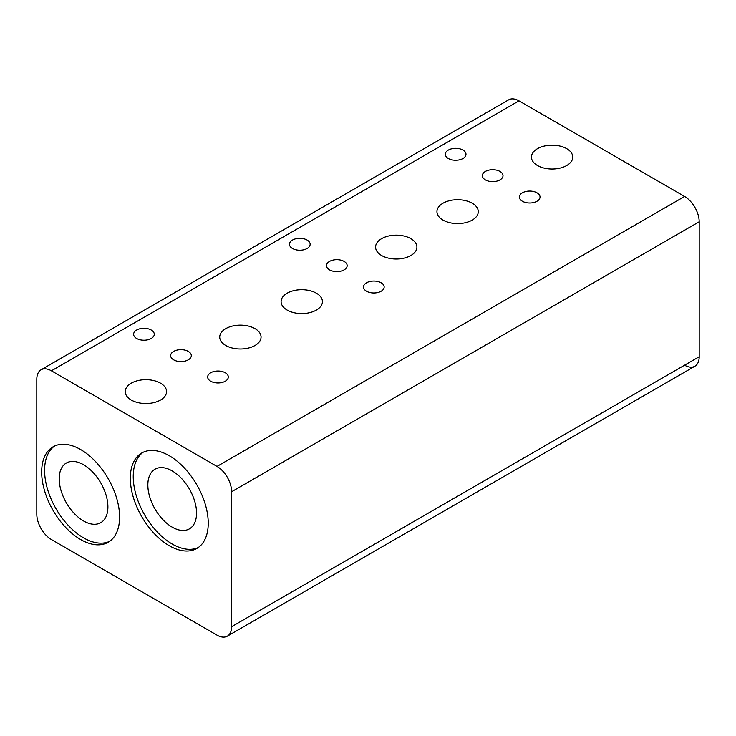 <?xml version="1.0" encoding="UTF-8"?>
<svg xmlns="http://www.w3.org/2000/svg" width="736" height="736" viewBox="0 0 736 736"><rect width="100%" height="100%" fill="white"/><g stroke="black" fill="none" stroke-linecap="round" stroke-linejoin="round"><path stroke-width="1.1" d="M522.394 201.25A10.332 5.962 180 0 1 519.368 197.027A10.332 5.962 180 0 1 525.752 191.516A10.332 5.962 180 0 1 537.013 192.814A10.332 5.962 180 0 1 540.04 197.027A10.332 5.962 180 0 1 533.655 202.538A10.332 5.962 180 0 1 522.394 201.25M485.383 179.878A10.332 5.962 180 0 1 482.356 175.656A10.332 5.962 180 0 1 488.732 170.145A10.332 5.962 180 0 1 499.992 171.442A10.332 5.962 180 0 1 503.019 175.656A10.332 5.962 180 0 1 496.644 181.166A10.332 5.962 180 0 1 485.383 179.878M537.501 165.536A20.663 11.932 180 0 1 531.447 157.099A20.663 11.932 180 0 1 544.198 146.078A20.663 11.932 180 0 1 566.72 148.663A20.663 11.932 180 0 1 572.774 157.099A20.663 11.932 180 0 1 560.013 168.121A20.663 11.932 180 0 1 537.501 165.536M443.008 220.092A20.663 11.932 180 0 1 436.954 211.655A20.663 11.932 180 0 1 449.714 200.624A20.663 11.932 180 0 1 472.227 203.219A20.663 11.932 180 0 1 478.28 211.655A20.663 11.932 180 0 1 465.529 222.677A20.663 11.932 180 0 1 443.008 220.092M448.362 158.507A10.332 5.962 180 0 1 445.335 154.284A10.332 5.962 180 0 1 451.72 148.773A10.332 5.962 180 0 1 462.981 150.07A10.332 5.962 180 0 1 465.998 154.284A10.332 5.962 180 0 1 459.623 159.795A10.332 5.962 180 0 1 448.362 158.507M147.853 484.978A34.445 19.881 -120 0 0 162.886 519.634A34.445 19.881 -120 0 0 189.419 528.862A34.445 19.881 -120 0 0 196.558 513.102A34.445 19.881 -120 0 0 181.525 478.437A34.445 19.881 -120 0 0 154.983 469.209A34.445 19.881 -120 0 0 147.853 484.978M59.202 478.796A34.445 19.881 -120 0 0 74.235 513.452A34.445 19.881 -120 0 0 100.777 522.68A34.445 19.881 -120 0 0 107.907 506.911A34.445 19.881 -120 0 0 92.874 472.254A34.445 19.881 -120 0 0 66.341 463.027A34.445 19.881 -120 0 0 59.202 478.796M694.922 207.377A20.663 11.932 -120 0 0 684.59 196.466L217.01 466.422A20.663 11.932 60 0 1 227.341 477.324A20.663 11.932 60 0 1 231.619 491.731L699.2 221.775A20.663 11.932 -120 0 0 694.922 207.377M699.2 356.748L231.619 626.704A20.663 11.932 60 0 1 227.341 636.162L694.922 366.215A20.663 11.932 -120 0 0 699.2 356.748L699.2 221.775M684.59 365.185A20.663 11.932 -120 0 0 694.922 366.215L227.341 636.162A20.663 11.932 60 0 1 217.01 635.14L51.41 539.534A20.663 11.932 60 0 1 41.078 528.623A20.663 11.932 60 0 1 36.8 514.225L36.8 379.252A20.663 11.932 60 0 1 41.078 369.785L508.659 99.838A20.663 11.932 -120 0 1 518.99 100.86L684.59 196.466M508.659 99.838L41.078 369.785A20.663 11.932 60 0 1 51.41 370.815L518.99 100.86M208.242 523.222A55.108 31.814 60 0 1 196.834 548.449A55.108 31.814 60 0 1 154.367 533.683A55.108 31.814 60 0 1 130.318 478.234A55.108 31.814 60 0 1 141.726 453.008A55.108 31.814 60 0 1 184.193 467.765A55.108 31.814 60 0 1 208.242 523.222M143.226 452.226A55.108 31.814 -120 0 0 133.234 476.542A55.108 31.814 -120 0 0 156.345 530.978A55.108 31.814 -120 0 0 198.251 547.538M119.6 517.04A55.108 31.814 60 0 1 108.183 542.266A55.108 31.814 60 0 1 65.725 527.5A55.108 31.814 60 0 1 41.667 472.043A55.108 31.814 60 0 1 53.084 446.816A55.108 31.814 60 0 1 95.542 461.582A55.108 31.814 60 0 1 119.6 517.04M54.584 446.044A55.108 31.814 -120 0 0 44.592 470.359A55.108 31.814 -120 0 0 67.694 524.796A55.108 31.814 -120 0 0 109.609 541.356M366.537 291.235A10.332 5.962 180 0 1 363.51 287.012A10.332 5.962 180 0 1 369.895 281.502A10.332 5.962 180 0 1 381.147 282.799A10.332 5.962 180 0 1 384.174 287.012A10.332 5.962 180 0 1 377.798 292.523A10.332 5.962 180 0 1 366.537 291.235M329.526 269.864A10.332 5.962 180 0 1 326.499 265.641A10.332 5.962 180 0 1 332.874 260.13A10.332 5.962 180 0 1 344.135 261.427A10.332 5.962 180 0 1 347.162 265.641A10.332 5.962 180 0 1 340.786 271.152A10.332 5.962 180 0 1 329.526 269.864M381.634 255.521A20.663 11.932 180 0 1 375.581 247.084A20.663 11.932 180 0 1 388.341 236.063A20.663 11.932 180 0 1 410.863 238.648A20.663 11.932 180 0 1 416.916 247.084A20.663 11.932 180 0 1 404.156 258.106A20.663 11.932 180 0 1 381.634 255.521M287.15 310.068A20.663 11.932 180 0 1 281.097 301.631A20.663 11.932 180 0 1 293.848 290.61A20.663 11.932 180 0 1 316.37 293.195A20.663 11.932 180 0 1 322.423 301.631A20.663 11.932 180 0 1 309.672 312.662A20.663 11.932 180 0 1 287.15 310.068M292.505 248.492A10.332 5.962 180 0 1 289.478 244.269A10.332 5.962 180 0 1 295.854 238.758A10.332 5.962 180 0 1 307.114 240.056A10.332 5.962 180 0 1 310.141 244.269A10.332 5.962 180 0 1 303.766 249.78A10.332 5.962 180 0 1 292.505 248.492M210.68 381.211A10.332 5.962 180 0 1 207.653 376.998A10.332 5.962 180 0 1 214.029 371.487A10.332 5.962 180 0 1 225.29 372.775A10.332 5.962 180 0 1 228.316 376.998A10.332 5.962 180 0 1 221.941 382.508A10.332 5.962 180 0 1 210.68 381.211M173.659 359.84A10.332 5.962 180 0 1 170.642 355.626A10.332 5.962 180 0 1 177.017 350.115A10.332 5.962 180 0 1 188.278 351.412A10.332 5.962 180 0 1 191.305 355.626A10.332 5.962 180 0 1 184.92 361.137A10.332 5.962 180 0 1 173.659 359.84M225.777 345.506A20.663 11.932 180 0 1 219.724 337.07A20.663 11.932 180 0 1 232.484 326.048A20.663 11.932 180 0 1 255.006 328.633A20.663 11.932 180 0 1 261.059 337.07A20.663 11.932 180 0 1 248.299 348.091A20.663 11.932 180 0 1 225.777 345.506M131.293 400.053A20.663 11.932 180 0 1 125.24 391.616A20.663 11.932 180 0 1 137.991 380.595A20.663 11.932 180 0 1 160.512 383.18A20.663 11.932 180 0 1 166.566 391.616A20.663 11.932 180 0 1 153.806 402.638A20.663 11.932 180 0 1 131.293 400.053M136.648 338.477A10.332 5.962 180 0 1 133.621 334.254A10.332 5.962 180 0 1 139.996 328.744A10.332 5.962 180 0 1 151.257 330.041A10.332 5.962 180 0 1 154.284 334.254A10.332 5.962 180 0 1 147.908 339.765A10.332 5.962 180 0 1 136.648 338.477M231.619 626.704L231.619 491.731M217.01 466.422L51.41 370.815"/></g></svg>
